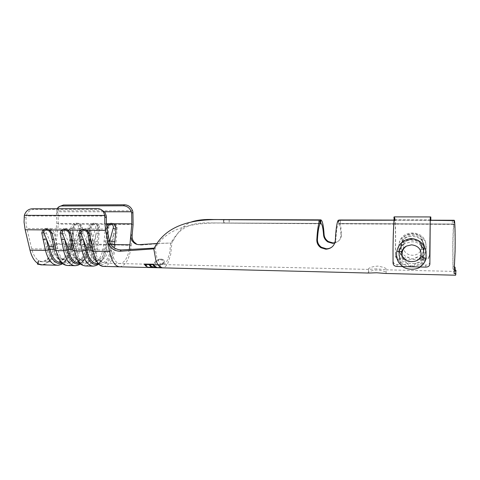 <?xml version="1.0" encoding="UTF-8"?>
<svg xmlns="http://www.w3.org/2000/svg" width="480" height="480" viewBox="0 0 480 480"><rect width="100%" height="100%" fill="white"/><g stroke="black" fill="none" stroke-linecap="round" stroke-linejoin="round"><path stroke-width="0.36" stroke-dasharray="2.4 1.8" d="M376.68 268.86L368.472 269.394L368.502 268.674C370.206 267.282 373.344 266.43 377.91 266.112C384.588 267.372 387.33 268.596 386.142 269.778L376.68 268.86M368.73 273.042C367.872 273.012 367.794 272.748 368.49 272.25C370.2 270.948 373.332 270.174 377.892 269.922C384.564 271.05 387.306 272.214 386.124 273.408L385.326 273.456M48.312 261.198L49.56 261.186L48.186 261.336L47.49 258.816L48.312 261.198L50.232 260.394L49.5 257.748L47.448 258.666C45.426 260.67 43.26 261.684 40.95 261.714L37.974 261.108L38.556 260.556L39.396 260.97C35.832 259.08 33.258 255.018 31.674 248.778L26.88 228.492L25.944 221.868L26.196 215.946C27.552 211.902 30.108 209.724 33.864 209.424L32.04 208.794M455.064 267.192L453.066 266.034L452.946 269.064L454.938 270.216L455.064 267.192M455.982 270.384L455.64 271.452L455.328 270.342M454.074 273.36L454.062 269.7L454.176 272.454M454.062 269.7L454.908 250.734C455.13 238.434 454.86 226.176 454.362 224.388L338.244 223.848C337.146 225.684 336.36 230.904 335.88 239.496L335.37 239.946M423.462 252.03L423.366 250.248C422.142 243.972 418.242 240.564 411.666 240.042C408.426 240.036 405.636 241.08 403.284 243.156C401.346 245.016 400.188 247.26 399.81 249.888L399.552 260.376L399.678 256.944L400.452 260.676C402.522 264.246 406.206 266.064 411.504 266.13C418.812 266.274 422.778 263.358 423.402 257.376L423.36 260.844C423.33 263.43 422.31 265.476 420.306 266.982M399.678 256.944L399.684 251.652M320.238 223.764L223.614 223.098C199.728 222.498 170.622 224.76 156.684 245.718L155.112 248.118L156.81 257.598L159.834 263.22L162.516 264.528L163.704 264.306C165.03 263.76 166.23 262.44 167.31 260.34L169.71 252.966L170.664 243.114L171.93 241.254C181.89 225.06 193.752 222.276 212.724 222.936L320.718 223.434L212.724 222.936M401.28 245.886L401.406 244.224C402.594 238.584 406.272 235.65 412.434 235.404C416.544 235.494 419.712 237.096 421.926 240.198L423.45 244.506L423.54 246.192L423.48 251.466L422.22 256.446C420.018 259.812 416.646 261.474 412.098 261.426C405.168 260.94 401.532 257.502 401.208 251.112L401.412 243.846L401.208 251.112M452.346 220.368L452.286 224.112L454.194 224.034C453.606 225.174 453.186 232.122 452.934 244.89L453.066 266.034M338.7 219.924L338.712 223.512C339.78 223.842 340.536 227.67 340.986 235.002C340.968 238.962 338.892 241.65 334.746 243.066M454.254 220.506L454.194 224.034L338.712 223.512L452.286 224.112M332.52 246.558C334.614 244.626 335.73 242.274 335.88 239.496M454.164 220.332C453.516 222.48 453.054 230.526 452.79 244.458L452.946 269.064M401.274 253.59C401.634 259.776 405.246 263.124 412.116 263.634C416.634 263.67 419.994 262.038 422.196 258.738L423.45 253.962L423.564 244.086L421.956 238.338C419.742 235.278 416.592 233.7 412.506 233.604C405.678 234 401.982 237.396 401.412 243.804L401.412 243.846M334.86 242.742C339.144 241.47 341.334 238.758 341.436 234.612C341.01 226.272 340.218 221.424 339.066 220.062M136.932 244.362L140.862 245.1L163.896 243.21L171.828 243.036L173.088 240.888C178.398 230.898 184.566 224.556 191.592 221.874M455.61 275.22L454.938 270.216M399.558 250.422L399.558 250.374C399.6 247.098 400.812 244.308 403.188 242.004C405.552 239.922 408.36 238.878 411.618 238.872C418.974 239.598 422.928 243.558 423.48 250.74L423.48 250.794M402.576 266.592L400.332 263.892L399.552 260.376M48.186 261.336C46.116 263.43 43.902 264.588 41.544 264.816M49.5 257.748L45.792 260.892L42.63 261.72L39.396 260.97M37.632 263.322L37.944 261.282L37.668 264.024M50.232 260.394C53.352 256.338 55.308 250.956 56.1 244.242L58.314 224.082L57.936 210.822L58.866 207.426L59.712 206.418M57.162 208.746L56.436 211.806L56.76 223.452L54.522 243.696C53.76 250.068 51.84 255.018 48.768 258.546M223.53 219.69L223.614 223.098L319.476 223.536L223.944 223.098L223.872 219.684M223.698 219.69L223.758 223.05L319.554 223.488L224.094 223.056L224.022 219.684M393.822 220.212L430.794 220.326L393.822 220.158M339.462 223.626L453.174 224.148L339.462 223.626M339.528 223.578L453.15 224.1L339.528 223.578M96.864 261.45L97.626 260.778C100.92 257.292 102.966 251.844 103.776 244.428L105.27 229.044L106.608 225.672M78.588 261.372L80.652 259.554C83.652 255.978 85.524 250.854 86.268 244.17L87.822 228.912C88.194 226.434 89.466 224.676 91.644 223.632L93.672 223.218L95.622 223.65C97.596 224.718 98.52 226.5 98.394 228.996L95.574 228.168C96.024 226.68 95.748 225.498 94.74 224.61L93.45 224.154L92.004 224.592C90.696 225.468 90.012 226.644 89.952 228.132L88.788 243.738C87.438 253.656 84.186 259.008 79.026 259.788L77.454 259.506M73.02 234.252C72.366 231.72 70.812 229.908 68.358 228.81L66.144 228.36L64.104 228.78C62.124 229.842 61.344 231.624 61.764 234.138L64.464 246.678L69.768 245.256L64.692 233.166C64.038 231.708 64.2 230.55 65.166 229.692L66.492 229.266L68.082 229.716C69.582 230.598 70.446 231.768 70.674 233.226L73.02 234.252L76.206 249.558C77.184 254.106 78.708 257.58 80.778 259.992C82.38 261.792 84.09 262.71 85.902 262.746C91.716 261.846 95.37 255.702 96.876 244.326L98.394 228.996M89.388 233.406L91.404 245.592L88.242 245.544L83.304 233.346C82.668 231.882 82.848 230.712 83.85 229.842L85.212 229.41L86.826 229.866C88.332 230.76 89.19 231.936 89.388 233.406L91.8 234.444C91.164 231.894 89.61 230.064 87.126 228.954L84.876 228.504L82.8 228.924C80.772 229.992 79.95 231.792 80.34 234.33L83.466 249.684C85.428 258.102 88.602 262.512 92.988 262.914L96.594 261.66M46.326 246.384L51.618 244.974L46.404 232.986C45.738 231.546 45.87 230.394 46.806 229.542L48.096 229.122L49.674 229.566C51.162 230.442 52.032 231.6 52.278 233.046L54.57 234.066C53.892 231.558 52.344 229.758 49.92 228.672L47.736 228.222L45.744 228.636C43.812 229.692 43.068 231.462 43.506 233.952L46.932 249.048C49.074 257.322 52.536 261.666 57.312 262.074C59.766 262.056 62.004 260.76 64.032 258.186C66.696 254.622 68.364 249.864 69.048 243.912L70.656 228.78C71.034 226.326 72.3 224.574 74.442 223.542L76.44 223.134L78.36 223.566C80.298 224.622 81.198 226.386 81.06 228.864L78.264 228.048C78.72 226.572 78.462 225.39 77.478 224.514L76.212 224.064L74.784 224.496L72.732 228.006L71.448 243.486C70.05 253.326 66.66 258.624 61.278 259.392L59.118 258.912M62.112 263.358L65.436 261.294C69.15 257.586 71.46 251.892 72.36 244.224L74.148 227.244L75.216 225.18L77.814 224.154L80.034 225.21L80.364 227.286L78.786 233.472L81.9 233.79L82.314 227.232L80.97 224.202L77.982 223.188L74.808 224.172L72.846 227.166L70.752 244.464L56.1 244.242M98.292 263.958L99.45 263.25C103.566 259.842 106.116 253.674 107.106 244.746L108.714 227.484L109.776 225.384L112.434 224.34L114.75 225.414L115.134 227.526L113.628 233.814L116.76 234.138L117.114 227.472L115.692 224.394L112.59 223.356L109.326 224.358L107.328 227.4L105.36 244.986L98.112 244.878L99.576 227.352L98.19 224.298L95.142 223.272L91.926 224.262L89.946 227.286L87.912 244.722L80.784 244.614L81.9 233.79M54.57 234.066L57.906 249.24C58.77 253.104 60.084 256.212 61.842 258.576C63.726 261.024 65.79 262.272 68.034 262.326C74.1 261.438 77.916 255.354 79.482 244.068L81.06 228.864M64.464 246.678L65.04 249.36C67.098 257.712 70.416 262.086 75 262.488L78.498 261.426M91.8 234.444L94.83 249.882C95.904 255.102 97.614 258.888 99.96 261.246L104.076 263.178C108.954 262.572 112.308 257.436 114.15 247.764M97.734 208.668L99.3 209.316L33.864 209.424M99.3 209.316L101.124 209.556M38.556 260.556L38.076 263.61M71.982 246.87L70.404 239.364M80.052 263.67L82.266 262.308C86.202 258.72 88.644 252.78 89.592 244.482L89.934 241.458L94.116 241.512L93.834 244.35C92.292 255.912 88.536 262.152 82.572 263.07L78.282 261.24C75.69 258.888 73.806 255.03 72.624 249.666L72.03 246.87M89.934 241.458L91.29 227.364L92.358 225.282L94.98 224.25L97.254 225.312L97.608 227.406L96.066 233.64L94.98 244.566L89.646 244.284C88.746 252.18 86.424 257.832 82.686 261.234L78.27 262.968M99.186 233.964L96.066 233.64L94.116 241.512M75.03 265.686C81.87 264.654 86.166 257.664 87.912 244.722L89.592 244.482L90.69 233.586L89.016 233.862M91.29 227.364L89.946 227.286M92.358 225.282L91.926 224.262L80.97 224.202L80.034 225.21M94.98 224.25L95.142 223.272M97.254 225.312L98.19 224.298L109.326 224.358L109.776 225.384M97.608 227.406L99.576 227.352M70.674 233.226L73.53 248.304C75.288 255.648 78.15 259.5 82.104 259.854C87.228 259.074 90.456 253.716 91.794 243.786L92.1 240.726L89.112 240.684C87.384 240.744 86.532 240.996 86.544 241.452M92.082 240.726L95.574 228.168M72.876 245.304L69.768 245.256M64.692 233.166L61.764 234.138M87.822 228.912L89.952 228.132M72.9 245.304C74.706 245.436 75.618 245.952 75.642 246.858M92.1 240.726L97.146 241.596M107.472 241.692L111.726 241.752L111.456 244.608C109.98 256.272 106.392 262.566 100.692 263.502L97.224 262.194C94.446 259.962 92.436 255.9 91.194 249.996L89.106 239.526M111.726 241.752L113.628 233.814L112.584 244.83L107.202 244.548C106.254 253.044 103.83 258.906 99.924 262.134L96.312 263.4M53.664 246.57L52.026 239.19M72.678 241.224L76.794 241.278L76.5 244.092C74.898 255.558 70.986 261.744 64.758 262.644C62.946 262.608 61.224 261.798 59.598 260.202C57.222 257.784 55.482 254.166 54.372 249.348L53.754 246.57M76.794 241.278L78.786 233.472L77.658 244.308L72.384 244.032C71.526 251.328 69.33 256.74 65.802 260.256C64.14 261.786 62.382 262.554 60.528 262.548M57.336 265.242C64.464 264.222 68.934 257.298 70.752 244.464L72.36 244.224L73.5 233.418L71.892 233.694M74.148 227.244L72.846 227.166M75.216 225.18L74.808 224.172L58.314 224.082M77.814 224.154L77.982 223.188M80.364 227.286L82.314 227.232M93.024 266.142C99.57 265.086 103.68 258.036 105.36 244.986L107.106 244.746L108.168 233.76L106.416 234.036M108.714 227.484L107.328 227.4M112.434 224.34L112.59 223.356M114.75 225.414L115.692 224.394L133.104 224.484M115.134 227.526L117.114 227.472M52.278 233.046L55.35 247.998C57.192 255.276 60.174 259.098 64.308 259.458C69.648 258.69 73.014 253.38 74.406 243.528L74.724 240.498L71.784 240.456M74.706 240.492L78.264 228.048M54.672 245.022L51.618 244.974M109.35 240.954L106.71 240.918L106.416 243.996C105.12 253.998 102.012 259.398 97.08 260.19L96.078 260.058M107.454 228.258L106.728 240.918M46.404 232.986L43.506 233.952M69.33 241.218C69.276 240.768 70.086 240.516 71.766 240.456M70.656 228.78L72.732 228.006M54.696 245.022C56.466 245.148 57.342 245.664 57.318 246.564M74.724 240.498L79.764 241.356M82.914 246.978L88.218 245.544L88.824 248.562L92.022 248.616C93.702 256.02 96.432 259.902 100.212 260.256C105.102 259.464 108.186 254.058 109.47 244.044L103.776 244.428L88.788 243.738L86.268 244.17L79.482 244.068L71.448 243.486C69.774 243.474 68.97 243.618 69.048 243.912L54.522 243.696M83.304 233.346L80.34 234.33M104.04 241.686C104.082 241.23 104.97 240.978 106.71 240.918M105.27 229.044L106.98 228.354M129.294 249.426C127.47 258.258 124.338 262.962 119.886 263.55C115.836 263.214 112.884 258.75 111.036 250.164L94.83 249.882C94.782 249.108 93.846 248.682 92.022 248.616L91.422 245.592C93.264 245.724 94.224 246.246 94.296 247.164M152.112 267.6L150.756 267.54L150.582 267.114L154.284 265.836L154.536 266.118L151.536 267.132C150.876 267.468 151.644 267.63 153.828 267.63C156.366 267.768 158.226 267.636 159.408 267.24L159.21 266.232L160.038 265.968C160.884 266.406 161.034 266.808 160.482 267.174L160.368 267.252C159.366 267.66 157.626 267.804 155.154 267.678M164.16 262.764C162.864 264.504 160.692 265.35 157.656 265.302C155.166 265.206 154.116 264.456 154.494 263.034L154.692 262.542C155.91 260.538 157.974 259.398 160.896 259.14C163.518 259.428 164.658 260.49 164.316 262.326L164.124 262.638C162.834 264.36 160.668 265.2 157.632 265.152L157.656 265.302M140.862 245.1L139.452 244.638M156.996 243.51L171.828 243.036L170.736 254.406L167.97 262.944C166.728 265.374 165.342 266.916 163.812 267.576L162.384 267.852M154.2 248.106L155.112 248.118L153.804 248.862M157.632 265.152C155.142 265.062 154.086 264.312 154.458 262.896L154.692 262.542M154.656 262.416C155.868 260.418 157.932 259.296 160.848 259.038L160.896 259.14M160.848 259.038C163.476 259.32 164.622 260.376 164.28 262.206L164.124 262.638M155.568 262.452L155.442 262.782C155.046 263.994 155.88 264.654 157.944 264.762C160.422 264.762 162.174 264.042 163.206 262.59C163.77 260.934 162.912 259.968 160.62 259.68C158.214 259.896 156.528 260.82 155.568 262.452L155.478 262.92C155.082 264.132 155.91 264.798 157.968 264.912C160.446 264.912 162.204 264.18 163.242 262.722C163.812 261.054 162.954 260.076 160.668 259.788C158.262 260.004 156.576 260.934 155.604 262.578M154.26 265.686L154.518 265.968L151.53 266.97C150.876 267.3 151.638 267.468 153.828 267.468C156.366 267.6 158.226 267.474 159.396 267.078L159.192 266.076L160.02 265.818C160.872 266.256 161.022 266.652 160.47 267.018L160.362 267.09C159.366 267.498 157.632 267.636 155.166 267.51L150.762 267.378L150.744 266.85L154.284 265.836M156.966 267.51L157.62 267.696M157.632 267.528L155.664 266.766M155.688 266.604L154.71 266.748M155.526 267.102L147.204 267.078M147.216 266.916L147.558 267.09M147.564 267.072L155.514 267.252M151.632 266.334L149.97 264.45M155.454 266.418L153.492 264.204M153.528 264.06L144.12 264.072M147.108 266.244L145.416 264.384M403.56 245.334C404.916 241.278 407.886 239.202 412.452 239.106C415.578 239.166 418.08 240.336 419.964 242.616C421.362 244.542 421.806 246.69 421.296 249.06L419.952 251.856C418.032 254.16 415.464 255.306 412.26 255.282C405.99 254.646 403.086 251.334 403.56 245.334L399.126 243.906C398.028 250.152 399.822 255.252 404.526 259.212L398.964 259.11C396.762 258.882 395.58 257.76 395.412 255.726L395.61 243.366C395.676 227.898 395.382 219.084 394.734 216.912L394.098 216.876M425.718 259.62L425.736 258.456L428.706 257.232L429.516 255.15L428.676 258.396L425.718 259.62L420.06 259.512C423.18 257.298 425.142 254.304 425.928 250.524L425.898 243.744C424.104 229.494 401.016 229.446 399.234 243.408L399.126 243.906M425.736 258.456L420.06 258.348L415.71 257.52C415.524 258.348 414.372 258.786 412.254 258.828C410.142 258.702 408.966 258.228 408.738 257.388L404.466 258.06L398.892 257.958L398.964 259.11M415.71 257.52C418.44 256.878 420.642 255.522 422.316 253.452C425.124 249.318 425.13 245.184 422.328 241.044L422.322 241.032C419.838 238.086 416.556 236.574 412.464 236.496C399.414 235.164 396.006 254.772 408.738 257.388M403.098 264.624C405.042 264.702 406.584 264.312 407.736 263.448C407.892 264.864 409.098 265.668 411.36 265.866C413.634 265.77 414.894 265.014 415.146 263.604C416.238 264.516 417.774 264.972 419.742 264.978C425.124 262.008 427.212 257.292 426 250.818C423.33 236.154 399.864 236.064 397.08 250.368C395.778 256.71 397.782 261.462 403.098 264.624L397.146 264.498C395.508 264.42 394.314 263.814 393.564 262.674L393.186 261.354L393.15 250.308C393.228 236.64 393.816 222.942 394.398 220.428L394.032 220.428M407.736 263.448C403.746 262.584 400.956 260.502 399.36 257.202C397.638 251.586 399.438 247.026 404.76 243.534L411.6 241.824C425.754 241.14 429.054 262.704 415.146 263.604M404.466 258.06C399.66 254.472 397.878 249.696 399.132 243.744C401.61 230.91 423.486 231.072 425.904 244.08C427.044 250.152 425.094 254.91 420.06 258.348M430.788 220.542L430.74 219.918L430.146 219.948L429.516 255.15M393.822 220.428L394.074 219.816L394.698 219.84C395.286 221.736 395.55 229.686 395.49 243.696L395.322 254.556C395.484 256.602 396.672 257.73 398.892 257.958M429.87 264.102L430.278 220.542M429.876 262.092C429.6 264.006 428.244 265.014 425.808 265.104L419.742 264.978M429.48 256.332L430.176 216.972L430.776 216.936M394.398 217.53L394.398 220.428M430.146 219.948L430.176 216.972M430.242 217.602L430.2 220.542M404.526 259.212L420.06 259.512M394.698 219.84L394.734 216.912M399.36 257.202L399.36 257.202C398.448 252.846 398.43 250.302 399.318 249.564C400.608 246.75 402.42 244.746 404.76 243.534L404.766 243.528C400.104 246.912 398.304 251.472 399.36 257.202M422.322 241.032L424.398 245.796C424.926 247.716 424.23 250.272 422.316 253.452L422.316 253.452C424.644 249.324 424.65 245.19 422.328 241.044M430.728 219.948L430.764 216.972M394.128 219.84L394.164 216.912M106.326 216.072L26.196 215.946M49.56 261.186L46.17 263.886L42.126 264.858M56.55 213.198L58.05 212.208M454.428 220.608L454.362 224.388M318.726 219.96L318.744 223.5M229.164 219.69L229.236 223.092M318.702 219.96L318.72 223.518M229.116 219.69L229.188 223.11M340.29 220.026L340.296 223.602M452.358 220.368L452.292 224.13M340.266 220.026L340.278 223.614M341.436 234.612L340.986 235.002M106.434 223.71L95.622 223.65L94.74 224.61M94.836 259.566C92.052 257.91 90.048 254.238 88.824 248.562L83.466 249.684L76.206 249.558C76.212 248.79 75.318 248.37 73.53 248.304L70.386 248.25L69.75 245.256M83.85 229.842L82.8 228.924L68.358 228.81L68.082 229.716M74.784 224.496L74.442 223.542L56.76 223.452M76.284 258.942C73.56 257.154 71.592 253.59 70.386 248.25L65.04 249.36L57.906 249.24C57.96 248.478 57.108 248.064 55.35 247.998L52.266 247.944L46.932 249.048L31.674 248.778M46.806 229.542L45.744 228.636L26.88 228.492M85.542 265.95C92.214 264.906 96.402 257.88 98.112 244.878L94.98 244.566C93.786 258.84 85.416 268.65 78.648 262.374C75.918 259.902 73.932 255.84 72.684 250.188L72.57 249.666M92.004 224.592L91.644 223.632L78.36 223.566L77.478 224.514M65.166 229.692L64.104 228.78L49.92 228.672L49.674 229.566M67.674 265.5C74.634 264.474 79.002 257.514 80.784 244.614L77.658 244.308C76.398 259.032 67.02 268.746 59.904 261.294C57.402 258.756 55.566 254.946 54.396 249.864L54.282 249.348M132.588 210.756L57.936 210.822M103.824 211.782L56.436 211.806M368.472 269.394L104.076 263.178M107.118 229.104L87.126 228.954L86.826 229.866M111.036 250.164L109.188 240.228M103.242 266.382L103.722 266.406C110.088 265.344 114.084 258.258 115.722 245.142L116.76 234.138M119.556 266.808L119.736 266.814C125.862 265.704 129.696 258.558 131.232 245.376L112.584 244.83C111.462 258.672 104.016 268.536 97.644 263.364C94.722 261.024 92.604 256.746 91.296 250.524L91.194 249.996M131.232 245.376L132.132 235.326M24.084 216.918L25.944 217.506M66.492 229.266L66.144 228.36M93.672 223.218L93.45 224.154M58.02 258.3C55.368 256.41 53.448 252.96 52.266 247.944L51.6 244.974M110.7 244.092L109.47 244.044L109.668 241.962M48.096 229.122L47.736 228.222M76.44 223.134L76.212 224.064M85.212 229.41L84.876 228.504M423.54 246.192L423.564 244.134M423.45 253.962L423.48 251.466M423.402 257.376L423.36 260.844M338.232 220.242L338.244 223.848M421.296 249.06L425.928 250.524M393.186 261.354L393.054 263.334M397.032 266.466L397.146 264.498M425.808 265.104L425.796 267.102M395.412 255.726L395.322 254.556M368.49 272.25L368.502 268.674M455.64 271.452L385.716 269.802M430.794 220.2L393.822 220.086M40.95 261.714L57.312 262.074M92.988 262.914L85.902 262.746M75 262.488L68.034 262.326M79.272 262.992L82.572 263.07M78.282 261.24L78.648 262.374M82.686 261.234L82.266 262.308L80.346 263.904M80.778 259.992L82.518 260.898C83.262 260.526 83.124 260.178 82.104 259.854L79.026 259.788C78.102 259.998 77.97 260.286 78.63 260.64L80.652 259.554M97.716 263.43L100.692 263.502M61.152 262.56L64.758 262.644M59.598 260.202L59.904 261.294M65.802 260.256L65.436 261.294L62.55 263.676M97.224 262.194L97.644 263.364M99.924 262.134L98.448 264.09M61.842 258.576L64.404 260.232C65.07 259.956 65.04 259.698 64.308 259.458L61.278 259.392L61.188 260.022L64.032 258.186M99.96 261.246L100.98 261.624C101.826 261.294 101.568 260.838 100.212 260.256L97.08 260.19C95.85 260.478 95.604 260.856 96.33 261.318L97.626 260.778M163.896 243.21L162.474 243.234M156.684 245.718L155.106 246.486M171.696 241.59L173.046 240.96M58.866 207.426L57.372 208.392M421.956 238.338L421.926 240.198M422.22 256.446L422.202 258.738M403.284 243.156L403.188 241.998M400.332 263.892L400.452 260.676M338.316 220.188L338.328 223.788M454.158 220.482L454.104 224.046M386.124 273.408L386.142 269.778M152.112 267.432L155.166 267.51M38.262 263.748L38.742 260.676M419.952 251.856L421.404 249.132C421.95 246.51 421.47 244.338 419.964 242.616L419.964 242.616C421.662 245.706 421.656 248.784 419.958 251.856M430.74 219.918L394.074 219.816M393.432 264.642L393.558 262.674M428.676 258.396L428.706 257.232"/><path stroke-width="0.72" d="M454.374 270.096L455.982 270.384L455.61 275.22L385.326 273.456L376.668 272.766L368.73 273.042L162.384 267.852L159.318 266.37C157.944 264.99 156.774 262.83 155.796 259.878L153.804 248.862L120.03 251.25C113.676 250.98 109.578 247.728 107.748 241.488L109.182 240.21L107.118 229.104L106.356 222.222L106.368 217.692L104.82 217.08L104.796 222.522L105.678 230.424L107.748 241.476M104.82 217.08L104.784 215.454L103.368 211.596C101.946 209.694 100.068 208.716 97.734 208.668L32.04 208.794C28.266 209.106 25.698 211.29 24.336 215.352L24.066 222.15L25.152 229.758L29.988 250.116C31.662 256.752 34.362 261.252 38.076 263.61L37.668 264.024L38.856 264.03L37.5 264.174L37.632 263.322M62.55 263.676C60.654 265.014 57.216 265.44 57.336 265.242C51.9 264.786 47.952 259.836 45.486 250.392L41.796 232.974L42.864 229.902L45.948 228.894L49.488 229.956L51.954 233.07L53.712 239.748L51.996 239.058L50.574 232.986L49.17 230.928L46.254 229.866L44.004 230.88L43.92 232.926L49.416 246.498L53.664 246.57M80.346 263.904C78.942 264.984 77.166 265.578 75.03 265.686C69.81 265.23 66.024 260.244 63.666 250.722L60.144 233.148L61.272 230.058L64.428 229.038L68.016 230.112L70.488 233.25L72.18 239.988L70.386 239.286L69.06 233.166L67.668 231.09L64.716 230.016L62.412 231.042L62.28 233.1L67.614 246.798L71.982 246.87M98.448 264.09C97.5 265.104 95.694 265.788 93.024 266.142C88.038 265.686 84.414 260.658 82.164 251.058L78.822 233.334L80.016 230.208L83.238 229.188L86.874 230.268L89.352 233.436L90.984 240.228L89.106 239.526L87.87 233.352L86.502 231.252L83.514 230.172L81.144 231.204L80.976 233.286L86.142 247.098L90.624 247.17M101.124 209.556L104.91 212.232L106.326 216.072L106.368 217.692M455.328 270.342L455.064 267.192M334.746 243.066L332.508 243.33L327.87 241.95C325.224 240.09 323.79 237.72 323.562 234.84L324.096 234.45C324.306 237.36 325.728 239.724 328.344 241.554L332.964 242.928L334.86 242.742M339.36 220.044L393.822 220.212L338.232 220.242C336.864 222.42 335.91 228.99 335.37 239.946C334.71 245.616 331.548 248.712 325.872 249.228L320.922 247.728C318.114 245.754 316.746 243.084 316.824 239.73L317.436 239.292C317.31 242.61 318.654 245.274 321.474 247.272L326.394 248.766C328.71 248.778 330.75 248.04 332.52 246.558M317.436 239.292C317.994 230.76 318.924 225.588 320.238 223.764L320.214 220.182C318.576 222.348 317.448 228.864 316.824 239.73M456 274.032L454.074 273.36L455.082 251.232C455.334 236.772 455.01 222.438 454.428 220.608L430.794 220.302L454.254 220.506M393.822 220.086L339.522 219.996M191.592 221.874C197.622 219.984 204.846 219.204 213.252 219.54L229.164 219.69M229.164 219.672L320.772 219.87L320.796 223.428C322.08 223.758 323.004 227.562 323.562 234.84M324.096 234.45C323.484 225.21 322.386 220.35 320.802 219.87L320.772 219.87M420.306 266.982C417.906 268.572 414.948 269.316 411.432 269.22C407.916 269.154 404.964 268.278 402.576 266.592M320.214 220.182L223.53 219.69C199.548 218.994 169.008 221.724 155.106 246.486L153.804 248.862M41.544 264.816L37.5 264.174M320.718 223.434L320.7 219.876M393.822 220.194L339.456 220.038M133.104 224.484L132.918 212.19L131.682 213.21L131.826 223.836L130.836 234.804L132.132 235.314L133.104 224.484M106.608 225.672L109.122 223.722L111.18 223.308L113.166 223.74C115.182 224.814 116.13 226.614 116.016 229.128L113.172 228.3C113.616 226.8 113.322 225.6 112.29 224.706L110.97 224.25L109.506 224.688C108.186 225.57 107.502 226.758 107.454 228.258L106.98 228.354M131.682 213.21L131.352 211.77C129.804 208.038 127.146 206.034 123.372 205.77L124.644 204.78C128.406 205.044 131.052 207.036 132.588 210.756L132.918 212.19M59.712 206.418L63.438 205.002L61.956 205.968C59.958 206.016 58.428 206.826 57.372 208.392L57.162 208.746M124.644 204.78L63.438 205.002M123.372 205.77L61.956 205.968M114.15 247.764L116.016 229.128M109.182 240.21L109.188 240.228C110.952 246.354 114.972 249.594 121.248 249.954L154.2 248.106M132.132 235.314L132.132 235.326C131.946 237.84 132.552 240.048 133.956 241.938L136.932 244.362M79.272 262.992L78.27 262.968C73.638 262.56 70.29 258.096 68.214 249.588L67.614 246.798M61.314 239.844L64.662 239.214L66.99 250.086L68.214 249.588L72.57 249.666M60.144 233.148L62.28 233.1M49.17 230.928L49.488 229.956L61.272 230.058L62.412 231.042M64.428 229.038L64.716 230.016M81.144 231.204L80.016 230.208L68.016 230.112L67.668 231.09M70.488 233.25L69.06 233.166M97.716 263.43L96.312 263.4C91.89 262.992 88.686 258.498 86.706 249.918L86.142 247.098M61.152 262.56L60.528 262.548C55.704 262.134 52.206 257.706 50.034 249.27L49.416 246.498M43.032 239.61L46.374 238.986L48.804 249.762L50.034 249.27L54.282 249.348M41.796 232.974L43.92 232.926M25.152 229.758L42.864 229.902L44.004 230.88M45.948 228.894L46.254 229.866M51.954 233.07L50.574 232.986M79.92 240.084L83.28 239.448L85.5 250.416L86.706 249.918L91.188 249.996M78.822 233.334L80.976 233.286M83.238 229.188L83.514 230.172M105.678 230.424L86.874 230.268L86.502 231.252M89.352 233.436L87.87 233.352M109.668 241.962L109.764 240.954L109.35 240.954M109.746 240.954L113.172 228.3M109.764 240.954L114.822 241.83M145.38 264.528L148.974 264.582L150.654 266.478L151.608 266.496L149.934 264.594L152.82 264.642L154.476 266.556L155.43 266.574L153.492 264.204L144.12 264.072L146.13 266.388L147.084 266.406L145.416 264.384L148.974 264.582M155.85 267.426L157.62 267.696L155.664 266.766L154.71 266.748L155.514 267.264L147.546 267.234L155.862 267.258L156.672 267.672M162.378 267.858L119.736 266.814C115.122 266.43 111.756 261.348 109.638 251.556L93.162 251.256C95.352 260.91 98.868 265.956 103.722 266.406L119.556 266.808M133.95 241.938L132.648 241.434C134.394 243.63 136.662 244.698 139.452 244.638L156.996 243.51M121.248 249.954L120.03 251.25M132.648 241.434C131.25 239.544 130.65 237.336 130.836 234.816L129.93 244.818L114.558 244.59L110.7 244.092M224.022 219.684L319.53 219.936M223.698 219.69L319.62 219.93M154.956 266.748L155.514 267.264M155.514 267.252L155.862 267.258M149.01 264.432L150.654 266.478M150.678 266.316L151.422 266.328M152.82 264.642L149.934 264.594M152.856 264.498L154.476 266.556M154.5 266.394L155.244 266.412M144.252 264.072L146.13 266.388M146.154 266.226L146.892 266.244M396.84 251.298L396.954 250.758C398.94 243.408 403.806 239.328 411.546 238.536C419.274 239.46 424.092 243.69 426.006 251.214L426.042 258.372C425.166 262.182 423.054 265.05 419.706 266.97L403.002 266.598C397.758 263.088 395.7 257.982 396.84 251.298L401.922 251.832L402.294 256.572C404.088 259.836 407.13 261.504 411.432 261.582C416.322 261.672 419.526 259.734 421.038 255.768C421.488 249.36 418.326 245.718 411.552 244.836L406.47 246.066C404.124 247.386 402.606 249.306 401.922 251.832M419.706 266.97L425.796 267.102C428.238 267.012 429.594 266.01 429.87 264.102L430.242 217.602L430.83 217.602L430.776 216.936L394.098 216.876L394.032 220.428M430.83 217.602L430.788 220.542L430.278 220.542M393.828 217.53L394.398 217.53C393.756 220.248 393.096 235.47 393.012 250.698L393.054 263.334L393.438 264.648C394.194 265.782 395.388 266.388 397.032 266.466L403.002 266.598M339.438 219.99L393.822 220.158M453.21 220.344L430.794 220.272L453.3 220.338M38.856 264.03L42.234 264.864L57.336 265.242M223.53 219.69L319.53 219.984M319.452 219.978L223.872 219.684M109.506 224.688L109.122 223.722L106.434 223.71M62.112 263.358C56.094 264.744 51.66 260.214 48.804 249.762L45.486 250.392L29.988 250.116M98.292 263.958C92.544 266.028 88.278 261.51 85.5 250.416L82.164 251.058L74.472 250.92C76.77 260.49 80.46 265.5 85.542 265.95L93.024 266.142M72.18 239.988L74.472 250.92L72.684 250.188L70.404 239.364M53.712 239.748L56.112 250.584C58.512 260.076 62.364 265.044 67.674 265.5L75.03 265.686M80.052 263.67C74.16 265.374 69.81 260.844 66.99 250.086L63.666 250.722L56.112 250.584L54.396 249.864L52.026 239.19M131.352 211.77L103.824 211.782M131.826 223.836L113.166 223.74L112.29 224.706M129.93 244.818L129.294 249.426M104.784 215.454L24.336 215.352M90.984 240.228L93.162 251.256L91.296 250.524L89.106 239.526M109.638 251.556L107.748 241.488M77.454 259.506L76.284 258.942M59.118 258.912L58.02 258.3M96.078 260.058L94.836 259.566M111.18 223.308L110.97 224.25M426.042 258.372C423.336 257.706 421.662 256.842 421.038 255.768M454.248 220.272L430.794 220.2M320.802 219.87L213.252 219.54M40.806 264.852L42.126 264.858M78.648 262.374C80.166 264.288 82.464 265.482 85.542 265.95M59.904 261.294C62.304 263.952 64.89 265.356 67.674 265.5M97.644 263.364C99.708 265.296 101.574 266.304 103.242 266.382M103.368 211.596L104.91 212.232M327.87 241.95L328.344 241.554M320.922 247.728L321.468 247.278M454.176 272.454L454.182 273.6M401.712 251.898C402.474 249.198 404.058 247.254 406.47 246.066C402.846 248.64 401.448 252.138 402.288 256.566L401.712 251.898"/></g></svg>
